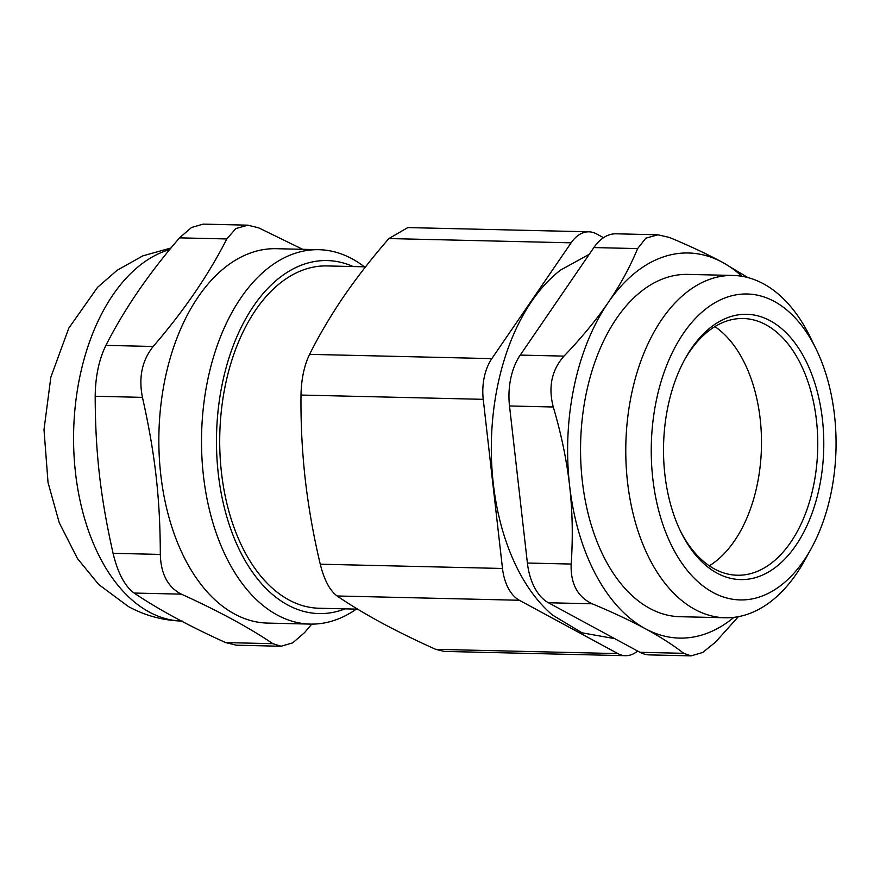 <?xml version="1.0" encoding="UTF-8"?>
<svg xmlns="http://www.w3.org/2000/svg" width="880" height="880" viewBox="0 0 880 880"><rect width="100%" height="100%" fill="white"/><g stroke="black" fill="none" stroke-linecap="round" stroke-linejoin="round"><path stroke-width="1.32" d="M226.809 238.953C208.516 274.945 183.964 310.783 153.175 346.478L105.908 345.378C124.201 309.386 148.742 273.548 179.542 237.853L226.809 238.953L235.862 228.547L247.819 225.192L258.566 227.799L302.687 249.315M105.908 345.378C99.011 359.447 95.436 376.409 95.183 396.253L142.45 397.364C138.479 377.41 142.054 360.459 153.175 346.478M142.45 397.364C155.144 454.113 160.138 497.97 160.325 554.422L113.069 553.322C117.81 572.99 124.828 586.234 134.101 593.043L181.368 594.154C167.882 587.246 160.864 574.002 160.325 554.422M181.368 594.154C218.13 610.819 248.633 627.33 272.888 643.687L225.621 642.587C188.859 625.922 158.356 609.411 134.101 593.043M311.762 624.107L304.645 632.544L292.688 642.884L281.072 646.239L272.888 643.687M310.189 624.096L267.553 623.095A187.253 113.047 -88.7 0 1 158.928 433.246A187.253 113.047 -88.7 0 1 276.331 248.699L318.967 249.7A187.253 113.047 91.3 0 0 207.889 379.148A187.253 113.047 91.3 0 0 310.189 624.096A187.253 113.047 91.3 0 0 356.345 609.114M343.86 296.329C357.115 277.057 372.13 257.796 388.894 238.557L571.12 242.825L491.821 358.622L309.584 354.354C319.297 334.939 330.715 315.601 343.86 296.329M571.12 242.825A42.801 25.839 -88.7 0 1 588.951 231.825L407.814 227.579L388.894 238.557M364.375 266.816A187.253 113.047 91.3 0 0 318.967 249.7M345.125 608.85A176.55 106.59 -88.7 0 1 242.957 556.765A176.55 106.59 -88.7 0 1 222.508 382.646A176.55 106.59 -88.7 0 1 353.155 266.552M365.53 266.838L327.118 265.936A171.204 103.356 91.3 0 0 219.78 434.665A171.204 103.356 91.3 0 0 319.099 608.245L357.621 609.147M637.637 248.589C630.036 266.97 620.224 284.955 608.212 302.522C596.156 320.1 581.416 337.953 564.003 356.114L520.234 355.091L593.868 247.566L637.637 248.589L645.81 238.183L657.899 234.806L669.405 237.435C689.854 245.971 707.575 254.276 722.557 262.372A192.599 116.281 91.3 0 0 608.212 302.522A192.599 116.281 91.3 0 0 569.613 485.694A192.599 116.281 91.3 0 0 645.359 628.727A192.599 116.281 91.3 0 0 733.931 617.353M309.584 354.354C304.172 365.607 301.312 379.181 301.004 395.054L483.241 399.333A42.801 25.839 -88.7 0 1 491.821 358.622M483.241 399.333L502.491 568.469L320.265 564.201C324.17 579.942 329.78 590.535 337.095 595.98L519.332 600.259A42.801 25.839 -88.7 0 1 502.491 568.469M519.332 600.259L617.892 653.598L435.655 649.33C415.679 640.343 397.463 631.411 380.996 622.534C364.65 613.657 350.02 604.802 337.095 595.98M637.615 651.035A42.801 25.839 -88.7 0 1 625.46 655.688A42.801 25.839 -88.7 0 1 617.892 653.598M603.537 237.699L596.53 233.904A42.801 25.839 -88.7 0 0 588.951 231.825M589.259 254.287L560.615 270.05A191.873 115.841 91.3 0 0 491.403 441.034A191.873 115.841 91.3 0 0 552.53 615.076L582.109 632.841L614.735 638.649M657.899 234.784L616.165 233.805A53.504 32.296 91.3 0 0 593.868 247.566M639.947 652.3A53.504 32.296 91.3 0 0 649.418 654.896L691.152 655.875L683.716 653.323L639.947 652.3L548.427 602.756L592.196 603.79C612.656 612.315 630.377 620.631 645.359 628.727C660.286 636.823 673.079 645.018 683.716 653.323M592.196 603.79C577.489 596.838 570.471 583.594 571.164 564.058L527.395 563.035A53.504 32.296 91.3 0 0 548.427 602.756M527.395 563.035L509.509 405.966L553.278 407C548.097 387.024 551.672 370.062 564.003 356.114M520.234 355.091A53.504 32.296 91.3 0 0 509.509 405.966M656.469 399.762A153.01 92.378 -88.7 0 1 728.266 296.78A153.01 92.378 -88.7 0 1 815.925 348.7A153.01 92.378 -88.7 0 1 811.25 548.482A153.01 92.378 -88.7 0 1 695.794 579.733A153.01 92.378 -88.7 0 1 656.469 399.762M668.052 406.032A132.682 80.102 91.3 0 0 680.966 532.147A132.682 80.102 91.3 0 0 796.609 544.313A132.682 80.102 91.3 0 0 801.119 352.176A132.682 80.102 91.3 0 0 685.036 358.908A132.682 80.102 91.3 0 0 668.052 406.032M815.925 348.7L810.029 336.677A171.204 103.356 91.3 0 0 733.161 275.462A171.204 103.356 91.3 0 0 631.598 393.811A171.204 103.356 91.3 0 0 725.142 617.76A171.204 103.356 91.3 0 0 804.782 560.219L811.25 548.482M725.142 617.76L679.943 616.704A171.204 103.356 -88.7 0 1 580.624 443.124A171.204 103.356 -88.7 0 1 687.973 274.395L733.161 275.462M741.928 276.287A192.599 116.281 91.3 0 0 722.557 262.372L747.846 277.552M709.291 565.818A128.403 77.517 91.3 0 0 757.119 485.155A128.403 77.517 91.3 0 0 714.901 326.612M684.266 360.305A128.403 77.517 -88.7 0 1 743.248 318.505A128.403 77.517 -88.7 0 1 813.395 486.464A128.403 77.517 -88.7 0 1 737.231 575.234A128.403 77.517 -88.7 0 1 680.273 530.717M225.621 642.587L236.379 645.194L281.072 646.261M247.819 225.17L203.126 224.125L191.51 227.502L179.542 237.853M113.069 553.322C100.364 496.562 95.37 452.716 95.183 396.253M435.655 649.33L444.323 651.42L625.46 655.688M320.265 564.201C313.522 535.887 308.528 507.661 305.261 479.501C302.115 451.352 300.696 423.203 301.004 395.054M738.331 616.682L715.484 642.169L702.713 652.465L691.152 655.853M553.278 407C561.22 433.796 566.665 460.031 569.613 485.694C572.517 511.368 573.034 537.482 571.164 564.058M181.5 621.071A187.253 113.047 -88.7 0 1 149.138 611.985A187.253 113.047 -88.7 0 1 74.063 420.915A187.253 113.047 -88.7 0 1 169.752 249.535M182.281 621.093C163.196 620.532 145.266 615.703 128.502 606.617L98.736 584.529L77.451 558.536L59.213 522.654L48.037 482.526L44 429.682L50.853 377.168L68.783 328.174L97.581 287.298L117.117 270.292L142.747 255.893L171.039 247.962"/></g></svg>
